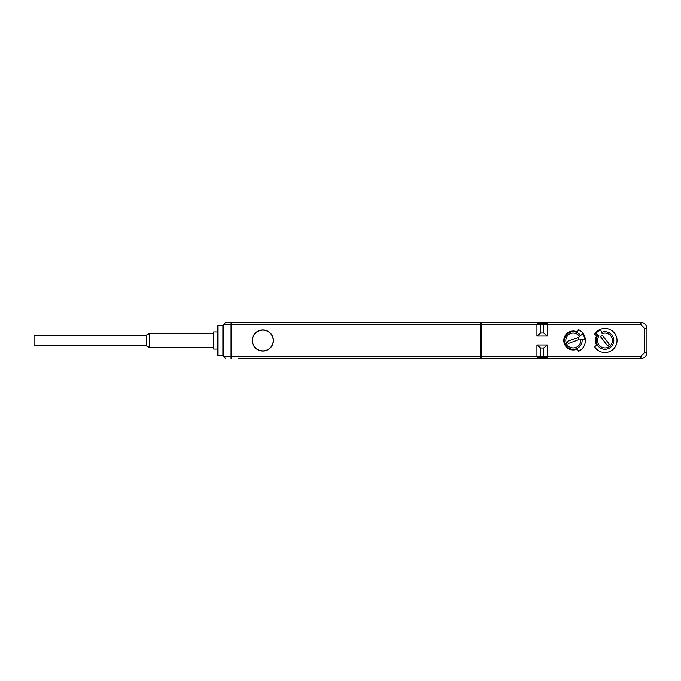 <?xml version="1.0" encoding="UTF-8"?>
<svg xmlns="http://www.w3.org/2000/svg" width="681" height="681" viewBox="0 0 681 681"><rect width="100%" height="100%" fill="white"/><g stroke="black" fill="none" stroke-linecap="round" stroke-linejoin="round"><path stroke-width="1.02" d="M299.112 322.351L374.286 322.351M537.922 323.177L536.926 324.624L481.348 324.624L481.348 358.649L640.898 358.649C644.575 358.291 646.592 356.274 646.95 352.596L646.95 328.404C646.592 324.726 644.575 322.709 640.898 322.351L480.59 322.351L480.59 358.649L238.614 358.649M226.024 322.351L480.59 322.351M225.76 322.351L223.496 324.624L225.76 322.351L238.614 322.351M241.644 322.351L250.719 322.351M231.131 322.351L231.055 324.624L250.719 324.624M230.348 324.624L229.897 324.624M229.318 324.624L228.825 324.624M228.339 324.624L224.202 324.624M480.59 356.376L223.496 356.376L225.76 358.649L223.496 356.376L223.496 324.624L480.59 324.624M481.348 324.922L480.59 324.922M481.348 324.624L481.348 322.351M481.348 356.376L536.926 356.376L537.054 357.133L538.365 357.891L545.924 357.891A1.515 1.515 0 0 0 547.235 357.133L547.362 356.376L640.898 356.376L644.686 352.596L644.686 328.404L640.898 324.624L547.362 324.624L547.235 323.867L545.924 323.109L543.659 323.109L546.366 323.177M537.054 323.867A1.515 1.515 0 0 1 538.365 323.109L543.659 323.109L543.659 324.624L547.362 324.624L547.362 335.963L543.659 332.941L543.659 324.624L540.629 324.624L540.629 332.941L536.926 335.963L547.362 335.963M545.924 323.109A1.515 1.515 0 0 1 547.235 323.867A1.515 1.515 0 0 0 545.924 323.109M540.629 323.109L540.629 324.624L536.926 324.624L536.926 335.963M536.926 345.037L540.629 348.059L540.629 356.376L547.362 356.376L547.362 345.037L536.926 345.037L536.926 356.376L540.629 356.376L540.629 357.891L537.922 357.823M596.684 345.267L594.615 346.816A12.096 12.096 0 0 0 612.789 349.702A12.096 12.096 0 0 0 612.789 331.298A12.096 12.096 0 0 0 594.615 334.184L596.684 335.733A9.525 9.525 0 0 0 596.684 345.267M578.688 351.328A12.096 12.096 0 0 0 578.688 329.672L577.326 331.868A9.525 9.525 0 0 0 563.774 340.5A9.525 9.525 0 0 0 577.326 349.132L578.688 351.328M547.235 357.133L545.924 357.891L543.659 357.891L543.659 348.059L547.362 345.037M546.366 357.823L545.924 357.891M537.054 357.133A1.515 1.515 0 0 0 538.365 357.891A1.515 1.515 0 0 1 537.054 357.133M543.659 348.059L540.629 348.059M374.286 358.649L299.112 358.649M481.348 358.649L480.59 358.649M241.644 358.649L250.719 358.649M646.933 353.03L646.89 353.456M645.469 356.563L644.864 357.167M641.766 358.589L641.332 358.632M641.332 322.368L641.766 322.411M646.89 327.544L646.933 327.97M405.161 356.376L299.112 356.376M299.112 324.624L405.161 324.624M224.202 356.376L228.339 356.376M228.825 356.376L229.327 356.376M229.897 356.376L230.348 356.376M231.055 358.649L231.055 356.376L250.719 356.376M223.496 340.5L223.496 325.978L222.891 325.373L222.891 355.627L223.496 355.022L223.496 340.5M273.404 340.5A10.59 10.59 0 0 1 262.815 351.09A10.59 10.59 0 0 1 252.225 340.5A10.59 10.59 0 0 1 262.815 329.91A10.59 10.59 0 0 1 273.404 340.5M273.251 340.5A10.436 10.436 0 0 0 262.815 330.064A10.436 10.436 0 0 0 252.379 340.5A10.436 10.436 0 0 0 262.815 350.936A10.436 10.436 0 0 0 273.251 340.5M218.048 355.627L217.443 355.022L217.443 325.978L218.048 325.373L218.048 355.627L222.891 355.627M481.348 356.078L480.59 356.078M540.629 332.941L543.659 332.941M601.621 332.302A8.844 8.844 0 0 1 613.777 340.194A8.844 8.844 0 0 1 602.2 348.91A8.844 8.844 0 0 1 597.969 335.052M595.884 333.426L599.042 335.895A7.482 7.482 0 0 0 602.625 347.616A7.482 7.482 0 0 0 612.415 340.236A7.482 7.482 0 0 0 602.132 333.562L600.633 329.842A11.492 11.492 0 0 0 595.884 333.426M609.316 344.399L602.396 335.222L600.557 336.601L607.478 345.778L609.316 344.399M582.11 339.725A8.844 8.844 0 0 1 571.01 349.047A8.844 8.844 0 0 1 566.056 335.427A8.844 8.844 0 0 1 580.544 335.427M582.715 333.911L579.429 336.21A7.482 7.482 0 0 0 567.162 336.21A7.482 7.482 0 0 0 571.359 347.727A7.482 7.482 0 0 0 580.757 339.845L584.749 339.496A11.492 11.492 0 0 0 582.715 333.911M568.294 343.547L579.088 339.615L578.305 337.453L567.503 341.385L568.294 343.547M149.386 347.455L146.364 345.948L146.364 335.052L149.386 333.545L149.386 347.455L213.664 347.455M217.443 331.877L213.664 331.877L213.664 349.123L217.443 349.123M146.364 335.503L34.05 335.503L34.05 345.497L146.364 345.497M640.898 324.624L640.898 322.351M640.898 356.376L640.898 358.649M644.686 352.596L646.95 352.596M644.686 328.404L646.95 328.404M231.055 356.376L231.055 324.624M218.048 325.373L222.891 325.373M213.664 333.545L149.386 333.545"/></g></svg>
